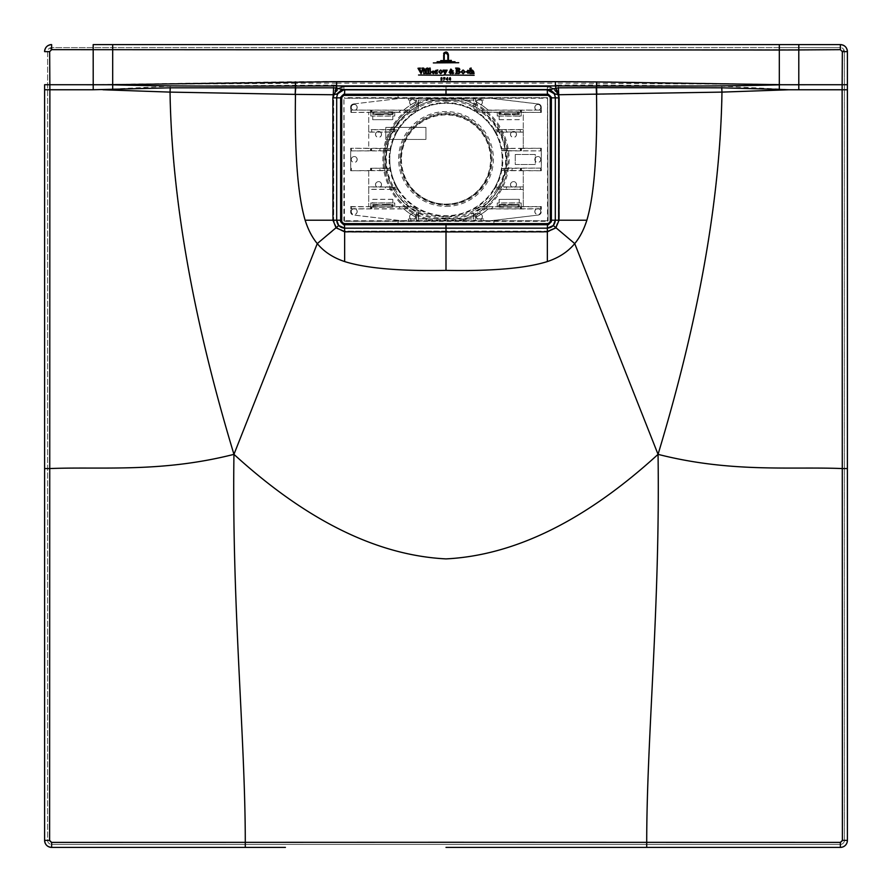 <?xml version="1.0" encoding="UTF-8"?>
<svg xmlns="http://www.w3.org/2000/svg" width="892" height="892" viewBox="0 0 892 892"><rect width="100%" height="100%" fill="white"/><g stroke="black" fill="none" stroke-linecap="round" stroke-linejoin="round"><path stroke-width="0.67" stroke-dasharray="4.46 3.34" d="M547.61 97.674L344.39 97.674L344.479 98.265L547.521 98.265L547.61 97.674L548.112 220.826L547.521 97.763L343.978 98.265L344.479 221.238L548.023 220.737L343.978 220.737L344.39 221.327L493.934 221.372L493.923 224.762M340.632 97.284L341.123 97.284A2.509 2.509 90 0 1 343.632 94.775L493.923 94.24M548.112 220.826L547.521 221.238L547.521 98.265L548.112 98.176M493.934 221.372L547.61 221.327M398.066 221.372L398.066 224.26L548.368 224.226A2.509 2.509 -90 0 0 550.877 221.718L550.877 97.284A2.509 2.509 -90 0 0 548.368 94.775L493.934 94.742L493.934 97.629M499.252 114.276L498.65 113.674L499.252 114.276L518.587 114.276L519.189 113.674L518.587 114.276M498.65 112.403L499.252 111.801L498.65 113.674M518.587 111.801L519.189 112.403L518.587 111.801L499.252 111.801M498.65 205.327L499.252 204.725L498.65 205.327L499.252 207.2L498.65 206.598M518.587 204.725L519.189 205.327L518.587 204.725L499.252 204.725M519.189 206.598L518.587 207.2L519.189 205.327M393.35 113.674L392.748 114.276L393.35 113.674L392.748 111.801L393.35 112.403M373.413 114.276L372.811 113.674L373.413 114.276L392.748 114.276M372.811 112.403L373.413 111.801L372.811 113.674M392.748 204.725L393.35 205.327L392.748 204.725L373.413 204.725L372.811 205.327L373.413 204.725M393.35 206.598L392.748 207.2L393.35 205.327M373.413 207.2L372.811 206.598L373.413 207.2L392.748 207.2M385.79 127.389L385.79 139.431L425.93 139.431L425.93 127.389L385.79 127.389L385.79 139.431L425.93 139.431L425.93 127.389L385.79 127.389M344.39 221.327L343.888 98.176L343.888 220.826M398.077 94.24L398.066 97.629M341.123 97.284L341.123 221.718A2.509 2.509 90 0 0 343.632 224.226L398.077 224.762M499.319 112.169L499.319 113.908L499.319 112.169L517.137 112.225L517.137 113.853L500.702 113.552L500.702 112.225L518.52 112.169L518.787 113.607L499.252 113.975L518.587 113.975L518.821 112.47L517.393 112.526L517.393 113.552L518.888 113.674L518.587 112.102L499.319 112.169M500.445 113.552L499.018 113.607L499.018 112.47L500.445 112.526L500.445 113.552M518.821 205.394L518.52 206.833L500.523 206.688L500.702 205.45L517.137 205.149L517.137 206.777L499.319 206.833L499.319 205.093L500.702 205.45L500.445 206.476L499.018 206.531L518.587 206.899L518.821 205.394L517.393 205.45L517.393 206.476L518.888 206.598L518.821 205.394M373.179 113.607L373.48 112.169L391.477 112.314L391.298 113.552L374.863 113.853L374.863 112.225L392.681 112.169L392.681 113.908L391.298 113.552L391.555 112.526L392.982 112.47L373.413 112.102L373.179 113.607L374.607 113.552L374.607 112.526L373.112 112.403L373.179 113.607M392.982 205.394L392.681 206.833L374.863 206.777L374.863 205.149L391.298 205.149L391.298 206.777L373.413 206.899L392.748 206.899L391.555 206.476L391.555 205.45L393.049 205.327L393.049 206.598L392.982 205.394M373.213 205.394L392.748 205.026L373.413 205.026L373.48 206.833L373.112 205.327L373.112 206.598L374.607 206.476L374.607 205.45L373.213 205.394M389.804 159.501A56.196 56.196 0 0 0 446 215.697A56.196 56.196 0 0 0 502.196 159.501A56.196 56.196 0 0 0 446 103.305A56.196 56.196 0 0 0 389.804 159.501M401.433 159.501A44.567 44.567 0 0 0 446 204.067A44.567 44.567 0 0 0 490.567 159.501A44.567 44.567 0 0 0 446 114.934A44.567 44.567 0 0 0 401.433 159.501M400.776 159.501A45.224 45.224 0 0 1 446 114.276A45.224 45.224 0 0 1 491.224 159.501A45.224 45.224 0 0 1 446 204.725A45.224 45.224 0 0 1 400.776 159.501M389.135 159.501A56.865 56.865 0 0 0 446 216.366A56.865 56.865 0 0 0 502.865 159.501A56.865 56.865 0 0 0 446 102.636A56.865 56.865 0 0 0 389.135 159.501M473.563 100.105L418.526 100.016L418.248 106.025A60.243 60.243 0 0 1 434.839 100.294L456.704 100.25A60.21 60.21 0 0 1 473.797 106.092L473.741 103.572L475.313 102.402L475.213 106.862A60.21 60.21 0 0 1 480.833 110.396L491.157 110.24A66.833 66.833 0 0 1 493.22 112.202L483.051 112.046A60.21 60.21 0 0 1 498.416 129.886L505.831 129.73A66.833 66.833 0 0 1 506.901 131.971L499.464 131.815A60.21 60.21 0 0 1 505.218 148.652L501.17 148.618A56.229 56.229 0 0 0 494.971 131.849L501.605 132.105A61.983 61.983 0 0 0 500.3 129.596L500.345 129.574A62.039 62.039 0 0 0 486.341 112.359L486.229 112.336A61.983 61.983 0 0 0 473.496 103.94L473.563 98.767L473.741 103.572M512.253 168.265A66.833 66.833 0 0 1 511.919 170.506L505.218 170.35A60.21 60.21 0 0 1 499.464 187.186L506.901 187.03A66.833 66.833 0 0 1 505.831 189.271L498.416 189.115A60.21 60.21 0 0 1 483.051 206.955L493.22 206.799A66.833 66.833 0 0 1 491.157 208.773L480.833 208.605L488.281 208.929A65.038 65.038 0 0 1 475.536 217.447L475.536 218.986L483.631 218.986L483.631 220.647L491.157 220.647L538.244 215.061A3.512 3.512 0 0 0 541.332 211.582L541.332 206.565L523.269 206.565L523.269 170.74L541.332 170.74L520.348 170.517L520.359 168.254L505.541 168.421A60.21 60.21 0 0 0 505.541 150.581L512.253 150.737A66.833 66.833 0 0 0 511.919 148.496L505.218 148.652M379.747 168.265L371.641 168.254L371.652 170.517L380.081 170.506A66.833 66.833 0 0 1 379.747 168.265L386.459 168.421A60.21 60.21 0 0 1 386.459 150.581L390.473 150.614A56.229 56.229 0 0 0 390.473 168.387L386.414 168.387A60.243 60.243 0 0 1 386.414 150.625L384.842 150.871L386.414 150.625M400.842 110.24L411.167 110.396A60.21 60.21 0 0 1 416.787 106.862L416.531 101.588A64.971 64.971 0 0 0 403.742 110.151L350.734 110.084L400.842 110.24A66.833 66.833 0 0 0 398.78 112.202L408.949 112.046A60.21 60.21 0 0 0 393.584 129.886L386.169 129.73A66.833 66.833 0 0 0 385.099 131.971L392.536 131.815A60.21 60.21 0 0 0 386.782 148.652L380.081 148.496A66.833 66.833 0 0 0 379.747 150.737L386.459 150.581M418.437 100.105L418.259 103.572L416.687 102.402L416.787 106.862M418.259 103.572L418.203 106.092A60.21 60.21 0 0 1 435.296 100.25L456.704 100.25M457.161 100.294A60.243 60.243 0 0 1 473.752 106.025L473.797 106.092M473.752 106.025L473.931 108.757L473.998 104.565M486.229 112.336L478.948 112.091A57.735 57.735 0 0 0 473.752 108.869M473.931 108.757A57.924 57.924 0 0 1 479.004 111.901M473.474 103.873A62.039 62.039 0 0 0 463.628 100.016L428.171 99.982L428.026 98.979L463.974 98.979A63.131 63.131 0 0 1 463.974 220.023L463.628 218.986L473.474 218.986L473.474 215.128A62.039 62.039 0 0 1 463.628 218.986M506.846 170.64L507.024 170.662A62.039 62.039 0 0 1 501.683 186.874L501.605 186.896A61.983 61.983 0 0 1 500.3 189.405L500.345 189.427A62.039 62.039 0 0 1 486.341 206.643L486.229 206.665A61.983 61.983 0 0 1 473.496 215.061L473.474 215.128M506.979 170.651A61.983 61.983 0 0 0 507.381 168.131L507.158 168.131M506.846 168.633L501.527 168.387A56.229 56.229 0 0 0 501.527 150.614L507.437 150.893A62.039 62.039 0 0 1 507.437 168.109L507.381 168.131M507.381 150.871A61.983 61.983 0 0 0 506.979 148.351L507.024 148.34A62.039 62.039 0 0 0 501.683 132.127L501.605 132.105M473.496 215.061L473.752 212.976A60.243 60.243 0 0 1 457.161 218.707L434.839 218.707A60.243 60.243 0 0 1 418.248 212.976L418.437 220.235L418.437 218.897L463.829 219.019A62.139 62.139 0 0 0 463.829 99.982L463.974 98.979M538.244 215.061L491.157 220.714L400.842 220.714L353.321 215.017A3.01 3.01 0 0 1 350.668 212.017L350.668 206.565L368.731 206.643L368.731 189.294L386.169 189.271A66.833 66.833 0 0 1 385.099 187.03L392.536 187.186A60.21 60.21 0 0 1 386.782 170.35L390.83 170.394A56.229 56.229 0 0 0 397.029 187.153L391.008 187.398L397.029 187.153M405.771 206.665L413.052 206.922A57.735 57.735 0 0 0 418.248 210.133L418.504 215.061A61.983 61.983 0 0 1 405.771 206.665L405.659 206.643A62.039 62.039 0 0 1 391.655 189.427L391.7 189.405A61.983 61.983 0 0 1 390.395 186.896L390.317 186.874A62.039 62.039 0 0 1 384.976 170.662L368.731 170.662L368.731 206.565M368.731 170.74L350.668 170.74L350.668 148.262L371.652 148.485L371.641 150.748L379.747 150.737M353.321 103.985L400.842 98.287L491.157 98.287L483.631 98.354L483.631 100.016L481.123 100.105L481.123 98.443L410.877 98.443L410.877 100.105L416.464 100.016L408.369 100.016L408.369 98.354L400.842 98.354L353.321 103.985A3.01 3.01 0 0 0 350.668 106.984L350.668 112.437L368.731 112.437L368.731 148.262L350.668 148.262M491.157 98.287L538.244 103.94A3.512 3.512 0 0 1 541.332 107.419L541.332 112.437L523.269 112.359L523.269 129.574L500.345 129.574M523.269 132.094L520.337 131.983L520.337 129.719L523.269 129.608L523.269 148.34L523.269 112.437M523.269 148.262L541.332 148.262L541.332 170.74M499.185 116.105L519.255 116.105L519.255 119.617L499.185 119.617L499.119 116.027L499.185 119.617M392.815 202.908L372.745 202.908L372.745 199.395L392.815 199.395L392.881 202.975L392.815 199.395M519.255 199.395L519.255 202.908L499.185 202.908L499.185 199.395L519.322 199.317L499.185 199.395M540.831 107.419A3.01 3.01 0 0 0 537.82 104.409A3.01 3.01 0 0 0 534.81 107.419A3.01 3.01 0 0 0 537.82 110.43A3.01 3.01 0 0 0 540.831 107.419M482.394 102.301A3.01 3.01 0 0 0 479.383 99.291A3.01 3.01 0 0 0 476.373 102.301A3.01 3.01 0 0 0 479.383 105.312A3.01 3.01 0 0 0 482.394 102.301M540.831 211.582A3.01 3.01 0 0 0 537.82 208.572A3.01 3.01 0 0 0 534.81 211.582A3.01 3.01 0 0 0 537.82 214.593A3.01 3.01 0 0 0 540.831 211.582M482.394 216.7A3.01 3.01 0 0 0 479.383 213.69A3.01 3.01 0 0 0 476.373 216.7A3.01 3.01 0 0 0 479.383 219.711A3.01 3.01 0 0 0 482.394 216.7M357.19 107.419A3.01 3.01 0 0 0 354.18 104.409A3.01 3.01 0 0 0 351.169 107.419A3.01 3.01 0 0 0 354.18 110.43A3.01 3.01 0 0 0 357.19 107.419M415.627 102.301A3.01 3.01 0 0 0 412.617 99.291A3.01 3.01 0 0 0 409.606 102.301A3.01 3.01 0 0 0 412.617 105.312A3.01 3.01 0 0 0 415.627 102.301M357.19 211.582A3.01 3.01 0 0 0 354.18 208.572A3.01 3.01 0 0 0 351.169 211.582A3.01 3.01 0 0 0 354.18 214.593A3.01 3.01 0 0 0 357.19 211.582M415.627 216.7A3.01 3.01 0 0 0 412.617 213.69A3.01 3.01 0 0 0 409.606 216.7A3.01 3.01 0 0 0 412.617 219.711A3.01 3.01 0 0 0 415.627 216.7M381.52 184.588A3.01 3.01 0 0 0 378.509 181.578A3.01 3.01 0 0 0 375.499 184.588A3.01 3.01 0 0 0 378.509 187.599A3.01 3.01 0 0 0 381.52 184.588M381.52 134.413A3.01 3.01 0 0 0 378.509 131.403A3.01 3.01 0 0 0 375.499 134.413A3.01 3.01 0 0 0 378.509 137.424A3.01 3.01 0 0 0 381.52 134.413M516.501 184.588A3.01 3.01 0 0 0 513.491 181.578A3.01 3.01 0 0 0 510.48 184.588A3.01 3.01 0 0 0 513.491 187.599A3.01 3.01 0 0 0 516.501 184.588M516.501 134.413A3.01 3.01 0 0 0 513.491 131.403A3.01 3.01 0 0 0 510.48 134.413A3.01 3.01 0 0 0 513.491 137.424A3.01 3.01 0 0 0 516.501 134.413M357.19 159.501A3.01 3.01 0 0 0 354.18 156.49A3.01 3.01 0 0 0 351.169 159.501A3.01 3.01 0 0 0 354.18 162.511A3.01 3.01 0 0 0 357.19 159.501M540.831 159.501A3.01 3.01 0 0 0 537.82 156.49A3.01 3.01 0 0 0 534.81 159.501A3.01 3.01 0 0 0 537.82 162.511A3.01 3.01 0 0 0 540.831 159.501M372.745 119.617L372.745 116.105L392.815 116.105L392.815 119.617L372.678 119.684L392.881 119.684L392.881 116.027L394.755 116.027L394.755 112.359L405.771 112.336A61.983 61.983 0 0 1 418.504 103.94M372.009 110.218L371.975 112.225L398.78 112.202M372.745 111.991L372.745 114.6L372.867 112.314L370.804 112.359L370.804 116.027L372.678 116.027L372.678 119.684M392.591 112.214L392.692 114.466L379.646 113.763L379.769 114.6L372.745 114.6M379.646 113.763L379.769 114.6L385.913 114.466M392.692 114.466L385.79 114.6L385.913 113.763M392.815 114.6L392.815 111.991M416.531 217.414L416.464 217.447A65.038 65.038 0 0 1 403.719 208.929L403.742 208.851A64.971 64.971 0 0 0 416.531 217.414L416.787 212.14A60.21 60.21 0 0 1 411.167 208.605L400.842 208.761A66.833 66.833 0 0 1 398.78 206.799L392.815 207.044L392.815 204.413L392.692 206.688L405.659 206.643M392.881 199.317L372.678 199.317L372.678 202.975L370.804 202.975L370.86 206.688L372.867 206.688L372.867 204.536L385.913 205.238L385.79 204.413L392.815 204.413M385.913 205.238L385.79 204.413L379.646 204.536M372.867 204.536L379.769 204.413L379.646 205.238M372.745 204.413L372.956 206.833L371.975 206.777L372.009 208.784L400.842 208.761M392.815 207.044L372.745 207.044M499.408 112.18L499.185 114.6L499.408 112.18L519.255 111.957L519.255 114.6L512.231 114.6L512.354 113.763L499.308 114.466M506.087 113.763L506.21 114.6L499.185 114.6M506.087 114.466L512.231 114.6L512.354 113.763M499.185 111.957L519.255 111.957M499.408 206.821L493.22 206.799M519.255 207.044L519.255 204.413L519.133 206.688L523.269 206.565M512.354 205.238L512.231 204.413L506.21 204.413L506.087 205.238L519.255 204.413M499.119 199.317L499.119 202.975L497.245 202.975L497.301 206.688L499.308 206.688L499.185 204.413L506.21 204.413L506.087 205.238M499.185 204.413L499.185 207.044M372.009 208.784L350.879 208.784L350.734 212.017A2.944 2.944 0 0 0 353.332 214.939L400.842 220.647L483.631 220.647M538.233 214.994A3.445 3.445 0 0 0 541.266 211.582L541.121 208.784L519.991 208.784L520.025 206.777L519.133 206.688M488.281 208.929L541.266 208.929M541.332 206.565L540.641 206.799L540.641 208.773M520.025 206.777L540.641 206.799M521.196 206.643L521.196 202.975L519.322 202.975L519.322 199.317M523.269 189.394L520.337 189.282L520.337 187.019L523.269 186.907L523.269 206.643M523.269 189.427L500.345 189.427M497.245 202.975L497.245 206.643L486.341 206.643M521.196 202.975L497.301 203.03M483.051 206.955L486.229 206.665M485.46 207.167L478.948 206.922L485.727 206.665M473.496 214.738L473.797 212.909A60.21 60.21 0 0 1 456.704 218.752L435.296 218.752A60.21 60.21 0 0 1 418.203 212.909M479.004 207.1A57.924 57.924 0 0 1 473.931 210.244M473.474 218.986L473.797 212.909M473.998 214.437L473.752 212.976M406.273 206.665L408.826 206.922A60.243 60.243 0 0 1 393.55 189.16L398.222 189.16A56.229 56.229 0 0 0 493.778 189.16L499.921 188.903L493.778 189.16M500.3 189.405L498.45 189.16A60.243 60.243 0 0 1 483.174 206.922M478.948 206.922A57.735 57.735 0 0 1 473.752 210.133M398.222 189.16L392.079 188.903M499.464 187.186L494.971 187.153A56.229 56.229 0 0 0 501.17 170.394L506.522 170.138M390.451 168.398A56.263 56.263 0 0 0 390.796 170.361L385.478 170.138M392.536 187.186L392.469 187.153A60.243 60.243 0 0 1 386.749 170.394M408.826 206.922L408.949 206.955A60.21 60.21 0 0 1 393.584 189.115L393.55 189.16M393.584 189.115L386.169 189.271M391.655 189.427L368.731 189.427M398.78 206.799L408.949 206.955M406.54 207.167L413.052 206.922M418.248 210.133L418.069 210.244A57.924 57.924 0 0 1 412.996 207.1M418.248 212.976L418.504 214.738M418.069 210.244L418.002 214.437M418.526 218.986L418.504 215.061M416.787 212.14L416.687 216.6L418.259 215.429M380.081 170.506L386.782 170.35M480.833 208.605A60.21 60.21 0 0 1 475.213 212.14L475.536 217.447M473.741 215.429L475.313 216.6L475.213 212.14M473.563 220.235L475.447 220.235L475.313 216.6M418.437 218.897L473.563 218.897M418.437 220.235L416.553 220.235L416.687 216.6M410.877 220.558L410.877 218.897L416.553 218.897L416.553 220.235M483.631 218.986L481.123 218.897L481.123 220.558M481.123 218.897L475.447 218.897L475.447 220.235M428.026 98.979A63.131 63.131 0 0 0 428.026 220.023L428.171 219.019A62.139 62.139 0 0 1 428.171 99.982L428.372 100.016A62.039 62.039 0 0 0 418.526 103.873M384.976 170.662L385.021 170.651A61.983 61.983 0 0 1 384.619 168.131L384.563 168.109A62.039 62.039 0 0 1 384.563 150.893L384.619 150.871A61.983 61.983 0 0 1 385.021 148.351L384.976 148.34A62.039 62.039 0 0 1 390.317 132.127L390.395 132.105A61.983 61.983 0 0 1 391.7 129.596L391.655 129.574A62.039 62.039 0 0 1 405.659 112.359M428.372 218.986A62.039 62.039 0 0 1 418.526 215.128M463.628 100.016L473.474 100.016M418.526 100.016L428.372 100.016M473.563 98.767L475.447 98.767L475.313 102.402M481.123 100.105L475.447 100.105L475.447 98.767M416.553 100.105L416.687 102.402M418.437 98.767L416.553 98.767M475.38 106.761A60.377 60.377 0 0 1 480.888 110.229L488.258 110.151A64.971 64.971 0 0 0 475.469 101.588L475.213 106.862M475.447 100.105L475.536 101.554A65.038 65.038 0 0 1 488.281 110.084L541.266 110.084L541.266 107.419A3.445 3.445 0 0 0 538.233 104.007L491.157 98.354M541.332 112.437L520.025 112.225L519.991 110.218L541.266 110.084M519.991 110.218L491.157 110.24M520.025 112.225L519.044 112.169M493.22 112.202L499.408 112.214M519.044 112.225L523.269 112.359M499.119 119.684L519.322 119.684L519.322 116.027L521.196 116.027L521.196 112.359M486.341 112.359L497.245 112.359L497.245 116.027L499.119 116.027M521.196 116.027L521.14 112.314M519.133 112.314L519.133 114.466L512.354 114.466M497.245 116.027L497.301 112.314L499.308 112.314M497.301 115.971L521.14 115.971M485.727 112.336L483.051 112.046M485.46 111.834L483.174 112.091A60.243 60.243 0 0 1 498.45 129.853L500.3 129.596M498.416 129.886L499.944 129.596M520.337 129.719L505.831 129.73M499.921 130.098L493.822 129.875L498.45 129.853M494.971 131.849L499.531 131.86A60.243 60.243 0 0 1 505.251 148.618M523.269 132.127L501.683 132.127M506.901 131.971L520.337 131.983M523.269 148.34L507.024 148.34M507.437 150.893L541.266 150.893L520.359 150.748L520.348 148.485L511.919 148.496M520.348 148.485L541.332 148.262M506.255 148.852L501.204 148.641A56.263 56.263 0 0 1 501.549 150.603M506.846 150.369L505.586 150.625L507.158 150.871M501.527 150.614L505.586 150.625A60.243 60.243 0 0 1 505.586 168.387L501.527 168.387M512.253 150.737L520.359 150.748M541.266 150.893L541.266 168.109L507.437 168.109M515.241 154.483L515.241 164.518L535.312 164.518L535.312 154.483L515.241 154.483L515.241 164.518L535.312 164.518L535.312 154.483L515.241 154.483M520.359 168.254L541.266 168.109M501.549 168.398A56.263 56.263 0 0 1 501.204 170.361L505.251 170.394A60.243 60.243 0 0 1 499.531 187.153L501.605 186.896M398.222 129.853L392.034 130.098L398.222 129.853A56.229 56.229 0 0 1 493.778 129.853M385.154 150.369L390.473 150.614M386.782 148.652L386.749 148.618A60.243 60.243 0 0 1 392.469 131.86L397.029 131.849A56.229 56.229 0 0 0 390.83 148.618L385.79 148.852L390.83 148.618A56.263 56.263 0 0 0 390.451 150.603M391.008 131.603L397.029 131.849M390.473 168.387L384.619 168.131M371.652 170.517L350.668 170.74M390.395 186.896L392.469 187.153M390.317 186.874L368.731 186.874L368.731 189.294M385.099 187.03L368.731 187.008M368.731 170.662L368.731 186.874M370.86 206.688L368.731 206.643M351.359 208.773L351.359 206.799L350.668 206.565M351.359 206.799L371.975 206.777M370.804 202.975L370.804 206.643M394.755 206.643L394.755 202.975L392.881 202.975M394.699 206.688L394.699 203.03L370.86 203.03M385.913 204.536L392.692 204.536M392.591 206.821L372.956 206.833M416.464 217.447L416.464 218.986L408.369 218.986L408.369 220.647M350.734 208.929L403.719 208.929M410.877 218.897L408.369 218.986M403.742 208.851L411.112 208.773A60.377 60.377 0 0 0 416.62 212.24M385.812 205.138L379.747 205.138M384.563 168.109L371.641 168.254M384.563 150.893L350.734 150.893L350.734 168.109M371.641 150.748L350.734 150.893M385.021 148.351L385.79 148.852M386.749 148.618L385.478 148.362M384.976 148.34L368.731 148.262M380.081 148.496L371.652 148.485M390.317 132.127L368.731 132.127L368.731 148.34M371.663 131.983L368.731 132.094L368.731 129.608L371.663 129.719L371.663 131.983L385.099 131.971M392.012 129.596L393.55 129.853A60.243 60.243 0 0 1 408.826 112.091L405.771 112.336M391.655 129.574L368.731 129.608M386.169 129.73L371.663 129.719M368.731 129.574L368.731 112.359L370.804 112.359M394.755 116.027L394.755 112.359M370.804 116.027L394.699 115.971M408.949 112.046L406.273 112.336M392.692 112.314L394.699 112.314M418.504 104.264L418.248 108.869A57.735 57.735 0 0 0 413.052 112.091L408.826 112.091M483.174 112.091L478.948 112.091M413.052 112.091L406.54 111.834M412.996 111.901A57.924 57.924 0 0 1 418.069 108.757L418.248 108.869M418.002 104.565L418.069 108.757M416.531 101.588L416.464 100.016M403.742 110.151L411.112 110.229A60.377 60.377 0 0 1 416.62 106.761M371.975 112.225L350.668 112.437M353.332 104.063A2.944 2.944 0 0 0 350.734 106.984L350.734 110.084M403.719 110.084A65.038 65.038 0 0 1 416.464 101.554M410.877 98.443L408.369 98.354M483.631 98.354L481.123 98.443M410.877 100.105L408.369 100.016M483.631 100.016L475.536 100.016M370.86 112.314L370.86 115.971M379.646 114.466L372.867 114.466M372.956 112.147L392.591 112.158M379.747 113.864L385.812 113.864M523.269 170.74L507.024 170.662M511.919 170.506L520.348 170.517M523.269 170.662L523.269 186.874L501.683 186.874M520.337 187.019L506.901 187.03M494.971 187.153L499.531 187.153M505.831 189.271L520.337 189.282M506.188 113.864L512.253 113.864M488.258 208.851A64.971 64.971 0 0 1 475.469 217.414M491.157 208.761L519.991 208.784M499.308 204.536L506.087 204.536M512.253 205.138L506.188 205.138M512.354 204.536L519.133 204.536M521.14 206.688L521.14 203.03M480.888 208.773A60.377 60.377 0 0 1 475.38 212.24M534.899 107.419A2.921 2.921 0 0 1 537.82 104.498A2.921 2.921 0 0 1 540.742 107.419A2.921 2.921 0 0 1 537.82 110.352A2.921 2.921 0 0 1 534.899 107.419M476.462 102.301A2.921 2.921 0 0 1 479.383 99.38A2.921 2.921 0 0 1 482.316 102.301A2.921 2.921 0 0 1 479.383 105.223A2.921 2.921 0 0 1 476.462 102.301M534.899 211.582A2.921 2.921 0 0 1 537.82 208.65A2.921 2.921 0 0 1 540.742 211.582A2.921 2.921 0 0 1 537.82 214.504A2.921 2.921 0 0 1 534.899 211.582M476.462 216.7A2.921 2.921 0 0 1 479.383 213.779A2.921 2.921 0 0 1 482.316 216.7A2.921 2.921 0 0 1 479.383 219.622A2.921 2.921 0 0 1 476.462 216.7M351.258 107.419A2.921 2.921 0 0 1 354.18 104.498A2.921 2.921 0 0 1 357.101 107.419A2.921 2.921 0 0 1 354.18 110.352A2.921 2.921 0 0 1 351.258 107.419M409.684 102.301A2.921 2.921 0 0 1 412.617 99.38A2.921 2.921 0 0 1 415.538 102.301A2.921 2.921 0 0 1 412.617 105.223A2.921 2.921 0 0 1 409.684 102.301M351.258 211.582A2.921 2.921 0 0 1 354.18 208.65A2.921 2.921 0 0 1 357.101 211.582A2.921 2.921 0 0 1 354.18 214.504A2.921 2.921 0 0 1 351.258 211.582M409.684 216.7A2.921 2.921 0 0 1 412.617 213.779A2.921 2.921 0 0 1 415.538 216.7A2.921 2.921 0 0 1 412.617 219.622A2.921 2.921 0 0 1 409.684 216.7M375.588 184.588A2.921 2.921 0 0 1 378.509 181.667A2.921 2.921 0 0 1 381.43 184.588A2.921 2.921 0 0 1 378.509 187.51A2.921 2.921 0 0 1 375.588 184.588M375.588 134.413A2.921 2.921 0 0 1 378.509 131.492A2.921 2.921 0 0 1 381.43 134.413A2.921 2.921 0 0 1 378.509 137.335A2.921 2.921 0 0 1 375.588 134.413M510.57 184.588A2.921 2.921 0 0 1 513.491 181.667A2.921 2.921 0 0 1 516.412 184.588A2.921 2.921 0 0 1 513.491 187.51A2.921 2.921 0 0 1 510.57 184.588M510.57 134.413A2.921 2.921 0 0 1 513.491 131.492A2.921 2.921 0 0 1 516.412 134.413A2.921 2.921 0 0 1 513.491 137.335A2.921 2.921 0 0 1 510.57 134.413M351.258 159.501A2.921 2.921 0 0 1 354.18 156.579A2.921 2.921 0 0 1 357.101 159.501A2.921 2.921 0 0 1 354.18 162.422A2.921 2.921 0 0 1 351.258 159.501M534.899 159.501A2.921 2.921 0 0 1 537.82 156.579A2.921 2.921 0 0 1 540.742 159.501A2.921 2.921 0 0 1 537.82 162.422A2.921 2.921 0 0 1 534.899 159.501M424.124 68.896L425.027 68.896L424.124 68.985M437.147 61.448L455.02 61.682L437.147 61.537M458.756 62.841L433.356 62.841L458.756 62.919M451.419 60.567L440.693 60.567L451.419 60.645M443.681 54.735L443.681 59.296L444.249 59.296L444.249 54.747C445.164 52.483 446.201 52.394 447.371 54.501L447.483 54.501C446.1 51.948 444.829 52.026 443.681 54.735L443.681 54.825M443.692 53.252C445.81 51.591 447.204 52.082 447.862 54.735L447.862 59.296L448.442 59.296L448.442 54.702C447.572 51.613 445.955 51.112 443.603 53.208L443.692 53.342M447.137 80.146L447.951 79.355L447.539 77.515L446 79.165L446.847 79.355L446.212 79.098L447.137 77.972M447.137 80.068L447.137 77.883M450.315 78.596L449.657 78.061L450.594 78.541L450.17 77.548L449.278 78.161L450.282 79.968L449.613 78.897C450.427 80.347 450.694 80.258 450.393 78.63L450.315 78.686M450.17 77.626L450.594 78.63M449.746 79.031L450.282 79.968L449.902 78.909M449.233 79.555L449.613 78.975M449.613 78.897C450.427 80.347 450.694 80.258 450.393 78.63L450.393 78.719M441.986 79.99L441.707 77.548L440.893 77.927L440.994 80.079L441.986 80.146M444.963 77.582L443.558 77.47L443.291 78.173L444.684 77.927L443.792 80.135L444.963 77.76M418.549 74.95L442.789 75.184L418.549 75.028M445.431 74.95L474.143 75.184L445.431 75.028M442.566 71.773L440.893 69.977L441.774 71.773L440.893 73.568L442.566 71.862M440.481 69.977L438.797 71.773L440.481 73.568L439.6 71.784L440.481 70.067M457.585 70.78L459.335 72.018L458.176 73.501L460.239 71.973L458.811 70.546L459.859 69.286L459.19 68.238L457.585 67.993L459.001 69.364L457.585 70.858M457.774 73.3L457.128 72.809L457.128 68.004L455.6 68.015L456.258 68.561L456.258 72.977L455.6 73.49L457.774 73.378M465.022 71.773L463.316 69.977L464.219 71.773L463.316 73.568L465.022 71.862M462.915 69.977L461.253 71.773L462.915 73.568L462.045 71.784L462.915 70.067M417.98 68.182L420.768 73.601L423.745 68.182L421.894 68.015L422.362 69.431L421.247 72.43L419.853 68.985L420.422 68.015L417.98 68.26M422.507 68.506L422.362 69.52M419.853 69.074L420.422 68.26M427.614 67.937L426.343 68.305L426.331 73.334L428.104 73.49L427.614 68.026M430.134 67.937L428.862 68.305L428.851 73.334L430.624 73.49L430.134 68.026M437.381 73.49L436.824 71.371L437.838 69.922L435.664 70.356L435.575 73.334L437.381 73.568M469.136 72.531L468.021 73.278L466.839 71.739L467.843 70.167L469.181 70.791L466.003 71.795L469.136 72.62M468.501 70.802L469.192 70.802M473.585 72.899L473.585 71.304L472.347 69.977L471.143 70.535L471.143 67.937L469.917 68.349L469.861 73.334L471.623 73.49L471.143 70.802L472.058 70.301L472.805 71.226L472.336 73.49L474.087 73.49L473.585 72.988M425.484 73.49L425.005 69.933L423.745 70.356L423.711 73.334L425.484 73.568M432.732 71.315L434.794 71.315L431.46 71.806L433.3 73.579L434.805 72.575L433.523 73.278L432.33 71.315L434.014 71.081L432.732 71.405M445.342 72.676L444.863 70.055L443.034 70.055L444.952 73.579L444.026 75.196L447.137 70.055L445.699 70.055L445.342 72.765M446.134 70.947L445.699 70.29M452.066 72.508L453.281 70.758L451.954 70.758L451.921 72.33L450.427 69.587L451.174 70.579L451.776 69.766L450.839 68.963L449.167 72.364L450.482 73.579L451.419 73.233L449.858 72.285L450.382 71.193L451.742 73.088L452.835 73.579L453.705 72.821L452.066 72.586M450.427 69.665L451.029 70.435M446 100.06L446 101.298C415.193 99.491 386.637 126.24 386.426 157.115C384.452 189.305 413.799 218.674 446 216.7L446 217.938C478.892 219.956 508.875 189.963 506.868 157.07C506.645 125.527 477.465 98.209 446 100.06C414.512 98.22 385.355 125.56 385.132 157.07C383.125 189.94 413.085 219.945 446 217.938M446 101.298C476.819 99.503 505.374 126.263 505.586 157.115C507.548 189.282 478.212 218.663 446 216.7M446 112.838A46.161 46.161 0 0 1 492.161 158.999A46.161 46.161 0 0 1 446 205.16A46.161 46.161 0 0 1 399.839 158.999A46.161 46.161 0 0 1 446 112.838M491.157 158.999A45.157 45.157 0 0 0 446 113.841A45.157 45.157 0 0 0 400.842 158.999A45.157 45.157 0 0 0 446 204.156A45.157 45.157 0 0 0 491.157 158.999A45.157 45.157 0 0 1 446 204.156A45.157 45.157 0 0 1 400.842 158.999A45.157 45.157 0 0 1 446 113.841A45.157 45.157 0 0 1 491.157 158.999M446 206.409A47.41 47.41 0 0 0 493.41 158.999A47.41 47.41 0 0 0 446 111.589A47.41 47.41 0 0 0 398.59 158.999A47.41 47.41 0 0 0 446 206.409M344.58 94.273L446 94.608L344.479 94.552L341.168 97.864L341.168 220.213L333.686 220.213C334.333 226.858 337.99 230.515 344.647 231.173L547.353 231.184L547.42 232.087L344.58 232.087L344.613 261.657C366.166 268.392 399.962 271.324 446 270.454C492.038 271.324 525.834 268.392 547.387 261.657L547.42 232.087L556.195 228.073L559.251 220.224L559.273 97.841L558.871 94.742L556.942 92.422C554.623 88.754 551.401 86.892 547.275 86.825C553.977 87.483 557.656 91.162 558.314 97.864C557.667 91.14 553.988 87.461 547.275 86.825L547.521 94.552L550.832 97.864L550.832 220.213A3.233 3.233 90 0 1 547.599 223.446L547.353 231.173L555.549 227.527L558.325 220.213C557.656 226.869 554.01 230.526 547.353 231.173L446 231.117L446 228.107M547.521 94.552L446 94.608L547.42 94.552L550.743 97.864L550.743 220.213A3.233 3.233 90 0 1 547.51 223.446L446 223.39L446 224.762L446 223.39L344.49 223.446A3.233 3.233 90 0 1 341.257 220.213L340.632 220.213M556.942 92.422C554.947 88.81 552.003 86.925 548.123 86.758L343.877 86.758C339.986 86.925 337.053 88.81 335.058 92.422C337.388 88.754 340.61 86.881 344.725 86.825C338.035 87.483 334.355 91.151 333.686 97.864L333.686 220.213L336.451 227.527L344.647 231.184L344.401 223.446L547.599 223.446M446 89.891L446 86.881L548.123 86.758L548.123 89.769M446 231.117L344.647 231.173L344.58 232.087L335.805 228.073C330.185 233.693 329.438 233.18 317.173 243.694C312.022 237.495 307.952 229.679 304.964 220.268L332.749 220.224L332.727 97.852L336.585 85.208L341.937 86.758L550.063 86.758L550.063 89.534M336.451 227.527L335.805 228.073L332.749 220.224L333.675 220.213L333.675 97.852L341.168 97.864M344.479 94.552L344.725 86.825C338.012 87.461 334.333 91.14 333.675 97.852L332.727 97.852M547.387 261.657C558.95 257.799 568.092 251.812 574.827 243.694C579.978 237.495 584.048 229.679 587.036 220.268L558.325 220.213L558.325 97.852L550.832 97.864M779.318 84.472L596.547 83.335L596.558 81.685L779.318 84.472L779.463 89.089L789.208 89.735L798.931 89.757L798.931 84.651L842.282 84.729L842.36 51.636L840.364 49.64L798.797 49.74L798.931 84.651L779.318 84.472L779.318 47.611L840.375 47.611A4.014 4.014 0 0 1 844.389 51.624L844.389 840.375A4.014 4.014 0 0 1 840.375 844.389L51.624 844.389L840.375 844.389L840.375 842.383A2.007 2.007 123.7 0 0 842.383 840.375L842.338 468.579C790.858 466.471 731.172 472.972 658.129 454.396L574.827 243.694L555.549 227.527M446 240.271L446 248.455M344.613 261.657C333.05 257.799 323.907 251.812 317.173 243.694L233.871 454.396C192.862 318.957 171.532 198.191 169.881 92.11L170.16 86.111L333.541 85.041L333.129 94.742L295.319 94.385L295.72 84.985M335.058 92.411L333.597 94.061M333.541 85.041L336.585 85.208L336.607 83.235M336.607 83.146L295.453 83.335L295.442 81.685L336.607 81.44L336.607 83.146L555.393 83.146L555.393 81.44L596.558 81.685M798.819 47.611L798.797 49.74L93.203 49.74L93.069 84.651L295.442 81.685M587.036 220.268C594.407 195.225 597.629 153.268 596.681 94.385L558.871 94.742L558.459 85.041L548.123 86.758M558.403 94.061L555.393 83.235M334.388 93.359L341.937 86.758L341.937 89.534L343.877 89.769L343.877 86.758L446 86.881M341.937 86.758L343.877 86.758M847.01 49.305A7.024 7.024 0 0 0 846.709 48.581M842.684 44.99A7.024 7.024 0 0 0 841.925 44.778M606.571 847.4L446 847.4M285.429 847.4L280.501 847.4M847.4 840.375L847.4 468.579M49.305 44.99A7.024 7.024 0 0 0 48.581 45.291M45.291 48.581A7.024 7.024 0 0 0 44.99 49.305M840.375 842.383L646.711 842.36C646.756 736.413 660.247 606.839 658.129 454.396C585.587 520.616 514.874 555.471 446 558.961C377.126 555.471 306.413 520.616 233.871 454.396C160.828 472.972 101.142 466.471 49.662 468.579L49.617 840.375L47.611 840.375A4.014 4.014 56.3 0 0 51.624 844.389A4.014 4.014 0 0 1 47.611 840.375L47.611 51.624A4.014 4.014 0 0 1 51.624 47.611L779.318 47.611M840.364 49.64L840.375 47.611L51.624 47.611L47.611 51.624L47.611 840.375M842.383 840.375L844.389 840.375L844.389 51.624L840.375 47.611M844.389 468.579L842.338 468.579L842.282 89.757L842.282 84.729L844.389 84.718M93.181 47.611L93.203 49.74L51.636 49.64L49.64 51.636L47.611 51.624M102.792 89.735L169.881 92.11L295.029 94.385L295.453 83.335L112.682 84.472L112.537 89.089L102.792 89.735L93.069 89.757L93.069 84.651L47.611 84.718M49.64 51.636L49.662 468.579L47.611 468.579M49.617 840.375A2.007 2.007 56.3 0 0 51.624 842.383L51.624 844.389M233.871 454.396C231.753 606.839 245.244 736.413 245.289 842.36L646.711 842.36L646.711 844.389M789.208 89.735L722.119 92.11L721.84 86.111L596.57 84.985L596.547 83.335L555.393 83.146M658.129 454.396C699.138 318.957 720.468 198.191 722.119 92.11L596.971 94.385L596.57 84.985L558.459 85.041M779.463 89.089L721.84 86.111M557.611 93.359L550.063 86.758M596.971 94.385L596.28 84.985M304.964 220.268C297.593 195.225 294.371 153.268 295.319 94.385L295.029 94.385M112.537 89.089L170.16 86.111M445.989 89.468L446 86.68M519.189 113.674L519.189 112.403M499.252 207.2L518.587 207.2M392.748 111.801L373.413 111.801M372.811 205.327L372.811 206.598M498.951 206.598L498.951 205.327L498.951 206.598M518.52 205.093L499.252 205.026L518.52 205.093M393.049 112.403L393.049 113.674L393.049 112.403M373.48 113.908L392.748 113.975L373.48 113.908M463.974 220.023L428.026 220.023M541.121 208.784L541.121 206.777M493.822 189.126A56.263 56.263 0 0 0 494.804 187.498A56.263 56.263 0 0 0 494.982 187.164M397.018 187.164A56.263 56.263 0 0 0 398.178 189.126M390.306 170.316A56.731 56.731 0 0 1 389.982 168.454M397.587 189.082A56.731 56.731 0 0 1 396.505 187.22M521.474 112.191L521.474 110.251M521.106 110.24L521.106 112.191M520.359 110.218L520.393 112.225M494.982 131.838A56.263 56.263 0 0 0 493.822 129.875M494.413 129.92A56.731 56.731 0 0 1 495.495 131.782M497.613 131.67A58.638 58.638 0 0 0 496.688 130.031M498.082 130.065A59.82 59.82 0 0 1 498.94 131.637M504.861 148.83A59.82 59.82 0 0 1 505.128 150.402M503.935 150.436A58.638 58.638 0 0 0 503.657 148.797M505.128 168.599A59.82 59.82 0 0 1 504.861 170.171M503.657 170.205A58.638 58.638 0 0 0 503.935 168.566M502.018 168.454A56.731 56.731 0 0 1 501.895 169.246A56.731 56.731 0 0 1 501.694 170.316M398.178 129.875A56.263 56.263 0 0 0 397.196 131.503A56.263 56.263 0 0 0 397.018 131.838M396.505 131.782A56.731 56.731 0 0 1 396.784 131.269A56.731 56.731 0 0 1 397.587 129.92M389.982 150.547A56.731 56.731 0 0 1 390.105 149.756A56.731 56.731 0 0 1 390.306 148.685M388.065 168.566A58.638 58.638 0 0 0 388.343 170.205M387.139 170.171A59.82 59.82 0 0 1 386.872 168.599M393.918 188.937A59.82 59.82 0 0 1 393.06 187.365M394.387 187.331A58.638 58.638 0 0 0 395.312 188.97M371.641 208.784L371.607 206.777M370.894 208.761L370.894 206.81M370.526 206.81L370.526 208.75M350.879 206.777L350.879 208.784M371.284 170.517L371.273 168.254M386.872 150.402A59.82 59.82 0 0 1 387.139 148.83M388.343 148.797A58.638 58.638 0 0 0 388.065 150.436M393.06 131.637A59.82 59.82 0 0 1 393.918 130.065M395.312 130.031A58.638 58.638 0 0 0 395.212 130.199A58.638 58.638 0 0 0 394.387 131.67M370.894 112.191L370.894 110.24M370.526 110.251L370.526 112.191M351.359 112.202L351.359 110.229M350.879 110.218L350.879 112.225M541.121 112.225L541.121 110.218M540.641 110.229L540.641 112.202M371.607 112.225L371.641 110.218M350.879 148.473L350.879 150.759M350.879 168.242L350.879 170.528M351.359 150.737L351.359 148.496M370.526 148.507L370.526 150.726M370.894 150.726L370.894 148.507M371.273 150.748L371.284 148.485M351.359 170.506L351.359 168.265M370.526 168.276L370.526 170.495M370.894 170.495L370.894 168.276M501.694 148.685A56.731 56.731 0 0 1 502.018 150.547M495.495 187.22A56.731 56.731 0 0 1 495.216 187.733A56.731 56.731 0 0 1 494.413 189.082M496.688 188.97A58.638 58.638 0 0 0 496.788 188.803A58.638 58.638 0 0 0 497.613 187.331M498.94 187.365A59.82 59.82 0 0 1 498.082 188.937M541.121 170.528L541.121 168.242M541.121 150.759L541.121 148.473M540.641 168.265L540.641 170.506M521.474 170.495L521.474 168.276M521.106 168.276L521.106 170.495M520.727 168.254L520.716 170.517M540.641 148.496L540.641 150.737M521.474 150.726L521.474 148.507M521.106 148.507L521.106 150.726M520.716 148.485L520.727 150.748M521.474 208.75L521.474 206.81M521.106 206.81L521.106 208.761M520.393 206.777L520.359 208.784M344.58 94.552L341.257 97.864L341.257 220.213M341.168 220.213A3.233 3.233 90 0 0 344.401 223.446M550.832 220.213L558.314 220.213L558.314 97.864L559.273 97.841M446 232.121L446 231.184M112.682 84.472L112.682 47.611M555.393 81.44L336.607 81.44M341.257 97.864L340.632 97.864M551.367 97.864L550.743 97.864M550.743 220.213L551.367 220.213M844.389 840.375A4.014 4.014 0 0 1 840.375 844.389M798.931 89.757L844.389 89.757M842.36 51.636L844.389 51.624M51.636 49.64L51.624 47.611M93.069 89.757L47.611 89.757M51.624 842.383L245.289 842.36L245.289 844.389M446 86.758L446 89.769M554.935 89.613L553.018 88.13L554.935 89.613M338.982 88.13L335.738 91.174L338.436 88.486"/><path stroke-width="1.34" d="M548.257 223.624L343.743 223.624L341.725 221.606L341.725 97.395L343.743 95.377L548.257 95.377L550.275 97.395L550.275 221.606L548.257 223.624L548.357 224.728L493.923 224.762L548.357 224.728L551.367 221.718L548.357 224.728M398.066 224.26L343.643 224.728L340.733 221.617L341.725 221.606M493.934 94.742L548.357 94.273L551.267 97.384L551.267 221.617L548.257 224.628L343.743 224.628L343.743 223.624M341.725 97.395L340.632 97.284L343.643 94.273L340.632 97.284L340.632 221.718L343.643 224.728L340.632 221.718L340.733 97.384L343.743 94.374L343.743 95.377M493.934 224.26L398.077 224.762L493.923 224.762M548.357 94.273L551.367 97.284L548.357 94.273L398.077 94.24L493.923 94.24M398.066 94.742L343.643 94.273L398.077 94.24M425.027 68.985L424.124 68.985L425.027 68.985M437.102 61.76L455.02 61.76L437.102 61.76M458.711 62.685L433.356 62.919L458.711 62.685M451.385 60.411L440.693 60.645L451.385 60.411M443.681 59.374L443.681 54.825C444.829 52.104 446.1 52.026 447.483 54.579L447.371 54.579C446.201 52.483 445.164 52.561 444.249 54.825L444.249 59.374L443.681 59.374M447.862 54.825C447.204 52.16 445.81 51.669 443.692 53.342L443.603 53.297C445.955 51.201 447.572 51.691 448.442 54.78L448.442 59.374L447.862 59.374L447.862 54.825M446.212 79.176L447.137 77.972L447.539 80.146L447.539 77.593L446 79.254L446.847 79.433L446.212 79.176M450.393 78.719C450.694 80.347 450.427 80.436 449.613 78.975C450.427 80.436 450.694 80.347 450.393 78.719L449.657 78.139L450.594 78.63L450.17 77.626L449.278 78.251L450.282 80.057L449.746 79.031L449.233 79.555M449.902 78.909L450.282 80.057L449.746 79.031M450.594 78.63L450.17 77.626M440.893 78.095L441.707 77.626L441.986 80.079L440.994 80.146L441.306 78.396M444.049 77.66L444.963 77.76L443.792 80.213L444.684 78.017L443.291 78.251L444.049 77.66M418.549 75.028L442.789 75.263L418.549 75.028M445.431 75.028L474.143 75.263L445.431 75.028M442.566 71.862L440.893 70.067L441.774 71.862L440.893 73.646L442.566 71.862M440.481 70.067L438.797 71.851L440.481 73.646L439.6 71.862L440.481 70.067M457.585 70.858L459.335 72.107L458.176 73.59L459.413 73.3L460.239 72.062L458.811 70.624L459.859 69.375L459.19 68.327L457.585 68.082L459.001 69.442L457.585 70.858M457.774 73.378L457.128 72.899L457.128 68.082L455.6 68.093L456.258 68.639L456.258 73.066L455.6 73.568L457.774 73.378M465.022 71.862L463.316 70.067L464.219 71.862L463.316 73.646L465.022 71.862M462.915 70.067L461.253 71.851L462.915 73.646L462.045 71.862L462.915 70.067M417.98 68.26L421.057 73.679L423.745 68.093L421.894 68.093L422.362 69.52L421.247 72.52L419.853 69.074L420.422 68.093L417.98 68.26M419.853 69.074L420.422 68.26M422.507 68.506L422.362 69.52M427.614 68.026L426.343 68.383L426.331 73.568L428.104 73.568L427.614 68.026M430.134 68.026L428.862 68.383L428.851 73.568L430.624 73.568L430.134 68.026M437.381 73.423L435.575 73.568L435.664 70.435L437.838 70L436.824 71.449L437.381 73.423M469.136 72.62L468.021 73.356L466.839 71.817L467.843 70.245L469.181 70.869L466.003 71.873L469.136 72.62M468.501 70.802L469.181 70.869M473.585 71.393L474.087 73.568L472.336 73.568L472.805 71.304L472.058 70.379L471.143 70.881L471.623 73.568L469.861 73.568L469.917 68.428L471.143 68.026L471.143 70.624L472.347 70.055L473.585 71.393M425.484 73.423L423.711 73.568L423.745 70.435L425.005 70.011L425.484 73.423M432.787 71.159L434.794 71.405L431.46 71.884L433.3 73.657L434.805 72.653L433.523 73.356L432.33 71.405L434.014 71.159L432.787 71.159M444.026 75.274L444.952 73.657L443.034 70.145L444.863 70.145L445.342 72.765L445.699 70.145L447.137 70.145L444.885 74.449L443.67 74.961M446.134 70.947L445.699 70.29M452.066 72.586L453.805 72.988L452.835 73.657L451.742 73.166L450.382 71.271L449.858 72.364L451.419 73.322L450.482 73.657L449.167 72.442L450.839 69.041L451.776 69.844L451.174 70.658L450.427 69.665L451.921 72.408L451.954 70.836L453.281 70.836L452.066 72.586M451.029 70.435L450.427 69.665M344.647 261.568L344.647 231.775L446 231.898L446 270.387C399.95 271.257 366.166 268.314 344.647 261.568C333.095 257.71 323.974 251.722 317.273 243.605L233.949 454.351C306.48 520.549 377.16 555.393 446 558.894C514.84 555.393 585.52 520.549 658.051 454.351L574.727 243.605C579.845 237.406 583.892 229.612 586.858 220.213C594.239 195.214 597.45 153.268 596.525 94.385L596.235 87.672L558.425 87.817L550.063 89.534L343.877 89.769L548.123 89.769L554.423 93.816L547.275 89.836C552.137 90.304 554.813 92.98 555.303 97.864L551.367 97.864M446 248.455L446 270.387C492.05 271.257 525.834 268.314 547.353 261.568C558.905 257.71 568.026 251.722 574.727 243.605L555.917 227.716L559.016 220.213L559.128 97.852L558.715 94.742L554.423 93.816M547.353 261.568L547.353 231.775L555.917 227.716L553.296 225.52L547.353 228.174L344.647 228.174L338.704 225.52L336.685 220.213C337.176 225.04 339.819 227.694 344.647 228.162L446 228.107L446 224.762L446 228.107L547.353 228.174L547.498 224.728M446 228.174L446 231.898L547.353 231.775L547.353 228.174C552.181 227.683 554.835 225.04 555.303 220.213L553.296 225.52M344.502 224.728L344.647 231.775L336.083 227.716L332.984 220.213L336.685 220.213L336.685 97.852C337.165 92.969 339.841 90.293 344.725 89.836C339.852 90.315 337.176 92.991 336.697 97.864L332.872 97.852L333.285 94.742L337.577 93.816L343.431 89.746M332.872 97.852L332.984 220.213L305.142 220.213C308.108 229.612 312.155 237.406 317.273 243.605L338.704 225.52M446 94.24L446 89.891L344.725 89.836L344.58 94.273M446 232.121L446 240.271M557.522 94.318L555.382 85.922L596.525 86.022L596.558 81.919L555.393 81.674L555.382 85.922L336.618 85.922L336.607 81.674L112.682 84.673M305.142 220.213C297.761 195.214 294.55 153.268 295.475 94.385L333.285 94.742L333.575 87.817L336.607 87.985L336.618 85.922L295.475 86.022L295.442 81.919M334.478 94.318L336.607 87.985L341.937 89.534L445.989 89.769L341.937 89.534L336.54 94.251M337.577 93.816L343.877 89.769M333.575 87.817L170.238 87.817L93.214 89.757L93.214 84.74L44.6 84.718L44.6 840.375L44.6 84.718M779.318 84.673L596.558 81.919M112.682 44.6L93.181 44.6L93.214 84.74L112.682 84.74L112.682 44.6L840.375 44.6C844.635 45.013 846.976 47.354 847.4 51.624A7.024 7.024 0 0 0 847.01 49.305M93.181 44.6L840.375 44.6A7.024 7.024 0 0 1 841.925 44.778M779.318 44.6L779.318 49.997L798.786 49.93L798.786 84.74L779.318 84.74L779.318 49.997L51.658 49.662L49.662 51.658L49.874 89.757L93.214 89.757M44.6 468.579L49.718 468.568C101.231 466.46 160.917 472.95 233.949 454.351C231.786 606.794 245.267 736.368 245.289 842.338L51.624 842.383L49.617 840.375L49.874 89.757L44.6 89.757M102.948 89.757L170.037 92.11L170.238 87.817M233.949 454.351C192.995 318.912 171.688 198.158 170.037 92.11L295.185 94.385L295.475 86.022C204.156 86.29 156.49 86.045 112.682 84.807M112.682 84.74L112.682 89.378M295.185 94.385L295.765 87.672M446 94.608L446 89.891L547.275 89.836C552.159 90.293 554.835 92.969 555.315 97.852L555.303 220.213L555.315 97.852L559.128 97.852M558.425 87.817L558.715 94.742L721.962 92.11L789.052 89.757L842.126 89.757L842.282 468.568L847.4 468.579L847.4 51.624L847.4 840.375A7.024 7.024 123.7 0 1 840.375 847.4L606.571 847.4M779.318 84.74L779.318 89.378L721.762 87.817L596.235 87.672M779.318 84.807C735.476 86.045 687.821 86.29 596.525 86.022L596.815 94.385M779.318 89.378L789.052 89.757M847.4 51.624L842.338 51.658L840.342 49.662L798.786 49.93L798.819 44.6M846.709 48.581A7.024 7.024 0 0 0 842.684 44.99M49.617 840.375L44.6 840.375A7.024 7.024 0 0 0 51.624 847.4L285.429 847.4M280.501 847.4L51.624 847.4L245.289 847.4L245.289 842.338L446 842.271L646.711 842.338L646.711 847.4L840.375 847.4A7.024 7.024 0 0 0 847.4 840.375L842.383 840.375L840.375 842.383L646.711 842.338C646.733 736.368 660.214 606.794 658.051 454.351C731.083 472.95 790.769 466.46 842.282 468.568L842.383 840.375M51.658 49.662L51.624 44.6A7.024 7.024 0 0 0 49.305 44.99M48.581 45.291A7.024 7.024 0 0 0 45.291 48.581M44.99 49.305A7.024 7.024 0 0 0 44.6 51.624C45.013 47.354 47.354 45.013 51.624 44.6C47.354 45.013 45.013 47.354 44.6 51.624L49.662 51.658M446 847.4L646.711 847.4M798.786 89.757L798.786 84.74L847.4 84.718M658.051 454.351C699.005 318.912 720.312 198.158 721.962 92.11L721.762 87.817M586.858 220.213L551.367 220.213M555.46 94.251L550.063 89.534L445.989 89.468L550.063 89.534L547.275 89.836L547.42 94.273M550.275 97.395L551.367 97.284L551.367 221.718L550.275 221.606M343.643 94.273L548.257 94.374L548.257 95.377M340.632 97.864L336.697 97.864L336.685 220.213L340.632 220.213M344.49 223.446L344.502 224.226M555.393 81.674L336.607 81.674M840.342 49.662L840.375 44.6M44.6 840.375A7.024 7.024 0 0 0 51.624 847.4C47.354 846.987 45.013 844.646 44.6 840.375M51.624 842.383L51.624 847.4M842.338 51.658L842.126 89.757L847.4 89.757M547.498 224.226L547.51 223.446M840.375 842.383L840.375 847.4M343.643 224.728L398.077 224.762"/></g></svg>
